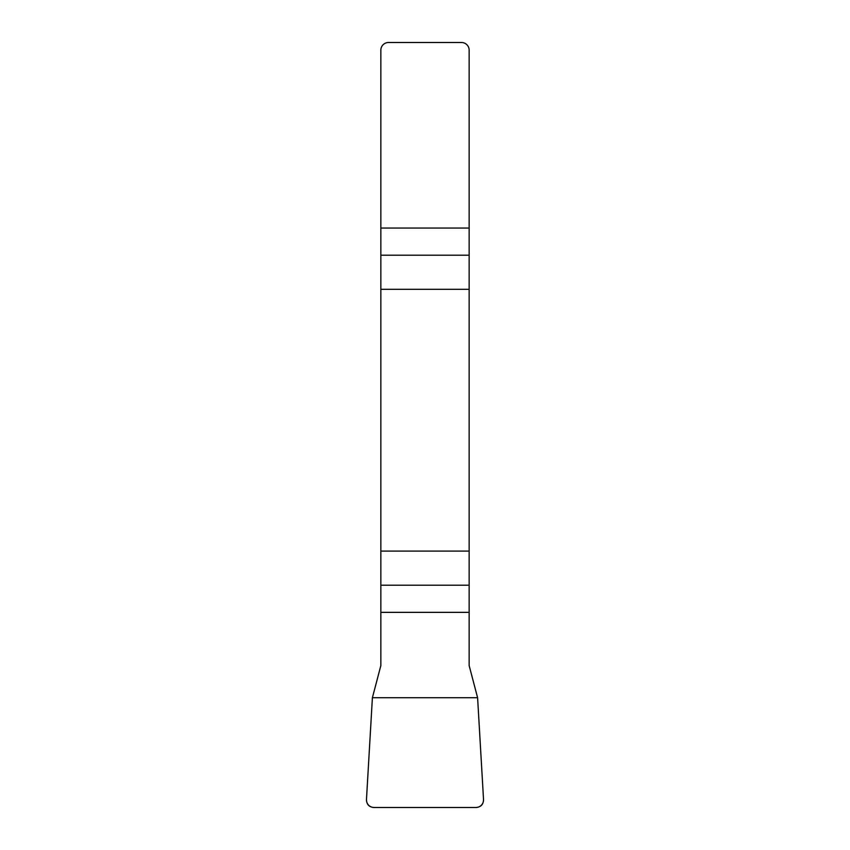 <?xml version="1.0" encoding="UTF-8"?>
<svg xmlns="http://www.w3.org/2000/svg" width="850" height="850" viewBox="0 0 850 850"><rect width="100%" height="100%" fill="white"/><g stroke="black" fill="none" stroke-linecap="round" stroke-linejoin="round"><path stroke-width="1.27" d="M380.853 612.351L380.853 665.55L372.396 697.733L366.478 799.425A7.788 7.682 -46.4 0 0 374.085 807.5L475.915 807.5A7.788 7.682 -133.6 0 0 483.522 799.425L477.604 697.733L469.147 665.55L469.147 551.097L380.853 551.097L380.853 612.351L469.147 612.351M380.853 289.308L469.147 289.308L469.147 50.182A7.682 7.682 0 0 0 461.465 42.5L388.535 42.5A7.682 7.682 0 0 0 380.853 50.182L380.853 551.097M469.147 289.308L469.147 551.097M483.522 799.372C483.459 804.429 480.909 807.139 475.862 807.5L374.138 807.5C369.091 807.139 366.541 804.429 366.478 799.372L372.396 697.733L477.604 697.733L483.522 799.372M469.147 255.202L380.853 255.202M380.853 228.055L469.147 228.055M380.853 585.204L469.147 585.204"/></g></svg>
